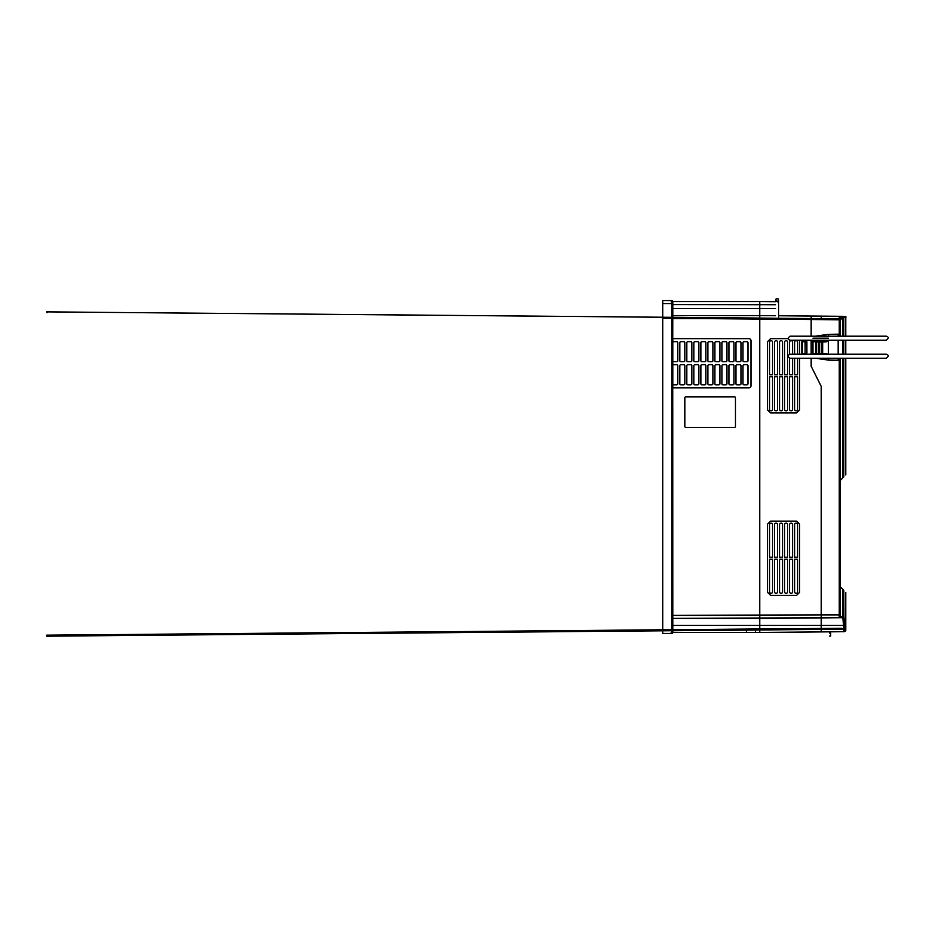 <?xml version="1.0" encoding="UTF-8"?>
<svg xmlns="http://www.w3.org/2000/svg" width="935" height="935" viewBox="0 0 935 935"><rect width="100%" height="100%" fill="white"/><g stroke="black" fill="none" stroke-linecap="round" stroke-linejoin="round"><path stroke-width="1.4" d="M794.61 524.652A1.508 1.508 0 0 1 796.117 523.156A1.508 1.508 0 0 1 797.625 524.652A1.508 1.508 0 0 0 796.117 523.156A1.508 1.508 0 0 0 794.61 524.652L794.61 557.237L794.61 524.652A1.508 1.508 0 0 1 796.117 523.156A1.508 1.508 0 0 1 797.625 524.652L797.625 557.237L794.61 557.237L794.61 524.652A1.508 1.508 0 0 1 796.117 523.156A1.508 1.508 0 0 0 794.61 524.652A1.508 1.508 0 0 1 796.117 523.156A1.508 1.508 0 0 1 797.625 524.652A1.508 1.508 0 0 0 796.117 523.156A1.508 1.508 0 0 0 794.61 524.652A1.508 1.508 0 0 1 796.117 523.156A1.508 1.508 0 0 1 797.625 524.652L797.625 557.237L794.61 557.237L797.625 557.237M789.596 524.652A1.508 1.508 0 0 1 791.103 523.156A1.508 1.508 0 0 0 789.596 524.652L789.596 557.237L789.596 524.652A1.508 1.508 0 0 1 791.103 523.156A1.508 1.508 0 0 1 792.611 524.652A1.508 1.508 0 0 0 791.103 523.156A1.508 1.508 0 0 1 792.611 524.652A1.508 1.508 0 0 0 791.103 523.156A1.508 1.508 0 0 0 789.596 524.652A1.508 1.508 0 0 1 791.103 523.156A1.508 1.508 0 0 1 792.611 524.652A1.508 1.508 0 0 0 791.103 523.156A1.508 1.508 0 0 0 789.596 524.652A1.508 1.508 0 0 1 791.103 523.156A1.508 1.508 0 0 1 792.611 524.652L792.611 557.237L789.596 557.237L789.596 524.652A1.508 1.508 0 0 1 791.103 523.156A1.508 1.508 0 0 1 792.611 524.652L792.611 557.237L789.596 557.237L792.611 557.237M772.555 591.832A1.508 1.508 0 0 1 771.048 593.339A1.508 1.508 0 0 1 769.552 591.832A1.508 1.508 0 0 0 771.048 593.339A1.508 1.508 0 0 0 772.555 591.832A1.508 1.508 0 0 1 771.048 593.339A1.508 1.508 0 0 1 769.552 591.832L769.552 559.247L772.555 559.247L769.552 559.247L769.552 591.832A1.508 1.508 0 0 0 771.048 593.339A1.508 1.508 0 0 1 769.552 591.832A1.508 1.508 0 0 0 771.048 593.339A1.508 1.508 0 0 0 772.555 591.832A1.508 1.508 0 0 1 771.048 593.339A1.508 1.508 0 0 0 772.555 591.832L772.555 559.247L772.555 591.832A1.508 1.508 0 0 1 771.048 593.339A1.508 1.508 0 0 1 769.552 591.832A1.508 1.508 0 0 0 771.048 593.339A1.508 1.508 0 0 0 772.555 591.832L772.555 559.247L769.552 559.247M777.569 591.832A1.508 1.508 0 0 1 776.062 593.339A1.508 1.508 0 0 1 774.554 591.832A1.508 1.508 0 0 0 776.062 593.339A1.508 1.508 0 0 0 777.569 591.832A1.508 1.508 0 0 1 776.062 593.339A1.508 1.508 0 0 1 774.554 591.832L774.554 559.247L777.569 559.247L774.554 559.247L774.554 591.832A1.508 1.508 0 0 0 776.062 593.339A1.508 1.508 0 0 1 774.554 591.832A1.508 1.508 0 0 0 776.062 593.339A1.508 1.508 0 0 0 777.569 591.832A1.508 1.508 0 0 1 776.062 593.339A1.508 1.508 0 0 0 777.569 591.832L777.569 559.247L777.569 591.832A1.508 1.508 0 0 1 776.062 593.339A1.508 1.508 0 0 1 774.554 591.832A1.508 1.508 0 0 0 776.062 593.339A1.508 1.508 0 0 0 777.569 591.832L777.569 559.247L774.554 559.247M801.879 353.757L801.879 341.731L806.391 341.228L806.893 353.757L802.382 353.757L802.382 341.731L805.093 341.731L805.093 353.757L802.382 353.757L802.382 341.731L805.093 341.731L805.093 353.757L806.636 353.757L806.893 341.731L806.893 353.757L806.636 341.731L805.093 341.731L806.893 341.731L806.391 341.228L801.879 341.731L801.879 353.757M775.559 315.738L759.769 315.598L775.559 315.738L759.769 315.598L759.769 318.613L811.159 319.057L811.159 316.053L811.159 336.191L811.159 319.057L759.769 318.613L759.769 615.405L821.187 614.868L821.187 386.319L811.159 366.263L811.159 358.245L811.159 366.263L811.159 358.245L811.159 366.263L821.187 386.319L821.187 631.908L759.769 632.446L759.769 625.422L821.187 625.422L821.187 628.904L759.769 629.442L759.769 625.422L821.187 625.422L821.187 631.908L759.769 632.446L759.769 629.442L821.187 628.904L821.187 631.908L832.22 631.815L806.145 632.048M811.159 354.236L811.159 340.2L811.159 354.236M799.624 524.149L799.624 592.334L796.62 595.338L770.545 595.338L767.542 592.334L767.542 524.149L770.545 521.146L796.62 521.146L799.624 524.149L799.624 592.334L796.62 595.338L770.545 595.338L767.542 592.334L767.542 524.149L770.545 521.146L796.62 521.146L799.624 524.149M799.624 341.684L799.624 354.236L799.624 341.684M799.624 358.245L799.624 409.857L796.62 412.861L770.545 412.861L767.542 409.857L767.542 341.684L770.545 338.669L788.1 338.669L770.545 338.669L767.542 341.684L767.542 409.857L770.545 412.861L796.62 412.861L799.624 409.857L799.624 358.245M671.423 301.935L672.791 301.374A0.806 0.806 0 0 0 671.996 300.567L662.763 300.567L662.763 630.435L672.791 630.435L672.732 615.394L821.187 614.868L821.187 386.319L811.159 366.263L821.187 386.319L821.187 617.871L759.769 618.409L759.769 625.422L759.769 618.409L821.187 617.871L821.187 625.422L844.667 625.422L843.908 616.679A1.005 0.993 89.5 0 1 842.926 617.684L842.762 589.331L843.767 590.324C846.467 593.024 846.467 593.024 843.767 590.324L843.908 616.679A1.005 0.993 89.5 0 1 842.926 617.684L821.187 617.871L821.187 625.422L843.674 625.422L842.926 617.684L821.187 617.871L821.187 628.904L843.674 628.904L843.802 631.709L821.187 631.908L843.802 631.709A1.005 1.005 -90.5 0 0 844.796 630.716L844.667 628.904L843.674 628.904L843.674 625.422L844.667 625.422L844.667 628.904L843.674 628.904L842.926 617.684L672.791 618.397L672.791 616.703L672.791 632.633L672.791 630.435L671.996 630.435L671.996 300.567A0.806 0.806 0 0 1 672.791 301.374L672.791 317.304L672.791 315.609L759.769 315.609L759.769 318.613L759.769 304.576L775.559 304.705L672.791 304.576L759.769 304.576L759.769 301.561L775.559 301.701L759.769 301.561L759.769 618.409L672.791 618.397L672.791 622.909M764.035 632.411L767.238 632.387M790.098 315.866L811.159 316.053L790.098 315.866M840.226 335.186A1.005 1.005 180 0 1 839.279 336.191A1.005 1.005 180 0 0 840.226 335.186L840.226 317.292L842.762 317.327L842.774 316.322L839.233 316.299L842.774 316.322L843.767 317.327L842.762 317.327L842.774 316.322L843.767 317.327L842.762 317.327L842.762 336.191L842.762 317.327L840.226 317.292A1.005 1.005 0 0 0 839.233 316.299L839.233 319.139L840.226 319.139L840.226 334.181L839.233 334.181L839.233 319.139L840.226 319.139L840.226 335.186L840.226 334.181L839.233 334.181L839.233 336.191L839.233 334.181L828.562 334.309L815.472 336.191L828.562 334.309L828.644 336.249L828.562 334.309L838.192 334.181L838.181 336.191L838.192 334.181L839.233 334.181L839.233 319.139L821.187 319.139L821.187 316.135L778.574 315.761L778.574 308.597M777.078 301.713A1.508 1.508 0 0 1 778.574 303.22A1.508 1.508 0 0 0 777.078 301.713M775.559 308.597L672.791 308.597L775.559 308.597M775.559 300.591L775.559 299.925C776.681 298.125 777.686 298.125 778.574 299.925C777.698 301.806 776.693 301.806 775.559 299.936L775.559 300.591M775.559 301.701L759.769 301.561L775.559 301.701M784.582 557.237L784.582 524.652A1.508 1.508 0 0 1 786.09 523.156A1.508 1.508 0 0 1 787.597 524.652L787.597 557.237L784.582 557.237L787.597 557.237L784.582 557.237L784.582 524.652L784.582 557.237M779.568 557.237L779.568 524.652A1.508 1.508 0 0 1 781.076 523.156A1.508 1.508 0 0 1 782.583 524.652L782.583 557.237L779.568 557.237L782.583 557.237L779.568 557.237L779.568 524.652L779.568 557.237M774.554 557.237L774.554 524.652A1.508 1.508 0 0 1 776.062 523.156A1.508 1.508 0 0 1 777.569 524.652L777.569 557.237L774.554 557.237L777.569 557.237L774.554 557.237L774.554 524.652L774.554 557.237M769.552 557.237L769.552 524.652A1.508 1.508 0 0 1 771.048 523.156A1.508 1.508 0 0 1 772.555 524.652L772.555 557.237L769.552 557.237L772.555 557.237L769.552 557.237L769.552 524.652L769.552 557.237M794.61 559.247L797.625 559.247L797.625 591.832A1.508 1.508 0 0 1 796.117 593.339A1.508 1.508 0 0 1 794.61 591.832L794.61 559.247L797.625 559.247L794.61 559.247L794.61 591.832A1.508 1.508 0 0 0 796.117 593.339A1.508 1.508 0 0 1 794.61 591.832A1.508 1.508 0 0 0 796.117 593.339A1.508 1.508 0 0 0 797.625 591.832L797.625 559.247L797.625 591.832A1.508 1.508 0 0 1 796.117 593.339A1.508 1.508 0 0 0 797.625 591.832M789.596 559.247L792.611 559.247L792.611 591.832A1.508 1.508 0 0 1 791.103 593.339A1.508 1.508 0 0 1 789.596 591.832L789.596 559.247L792.611 559.247L789.596 559.247L789.596 591.832A1.508 1.508 0 0 0 791.103 593.339A1.508 1.508 0 0 1 789.596 591.832A1.508 1.508 0 0 0 791.103 593.339A1.508 1.508 0 0 0 792.611 591.832L792.611 559.247L792.611 591.832A1.508 1.508 0 0 1 791.103 593.339A1.508 1.508 0 0 0 792.611 591.832M784.582 559.247L787.597 559.247L787.597 591.832A1.508 1.508 0 0 1 786.09 593.339A1.508 1.508 0 0 1 784.582 591.832L784.582 559.247L787.597 559.247L784.582 559.247L784.582 591.832A1.508 1.508 0 0 0 786.09 593.339A1.508 1.508 0 0 1 784.582 591.832A1.508 1.508 0 0 0 786.09 593.339A1.508 1.508 0 0 0 787.597 591.832L787.597 559.247L787.597 591.832A1.508 1.508 0 0 1 786.09 593.339A1.508 1.508 0 0 0 787.597 591.832M779.568 559.247L782.583 559.247L782.583 591.832A1.508 1.508 0 0 1 781.076 593.339A1.508 1.508 0 0 1 779.568 591.832L779.568 559.247L782.583 559.247L779.568 559.247L779.568 591.832A1.508 1.508 0 0 0 781.076 593.339A1.508 1.508 0 0 1 779.568 591.832A1.508 1.508 0 0 0 781.076 593.339A1.508 1.508 0 0 0 782.583 591.832L782.583 559.247L782.583 591.832A1.508 1.508 0 0 1 781.076 593.339A1.508 1.508 0 0 0 782.583 591.832M784.582 524.652A1.508 1.508 0 0 1 786.09 523.156A1.508 1.508 0 0 1 787.597 524.652A1.508 1.508 0 0 0 786.09 523.156A1.508 1.508 0 0 0 784.582 524.652A1.508 1.508 0 0 1 786.09 523.156A1.508 1.508 0 0 1 787.597 524.652L787.597 557.237M779.568 524.652A1.508 1.508 0 0 1 781.076 523.156A1.508 1.508 0 0 1 782.583 524.652A1.508 1.508 0 0 0 781.076 523.156A1.508 1.508 0 0 0 779.568 524.652A1.508 1.508 0 0 1 781.076 523.156A1.508 1.508 0 0 1 782.583 524.652L782.583 557.237M774.554 524.652A1.508 1.508 0 0 1 776.062 523.156A1.508 1.508 0 0 1 777.569 524.652A1.508 1.508 0 0 0 776.062 523.156A1.508 1.508 0 0 0 774.554 524.652A1.508 1.508 0 0 1 776.062 523.156A1.508 1.508 0 0 1 777.569 524.652L777.569 557.237M769.552 524.652A1.508 1.508 0 0 1 771.048 523.156A1.508 1.508 0 0 1 772.555 524.652A1.508 1.508 0 0 0 771.048 523.156A1.508 1.508 0 0 0 769.552 524.652A1.508 1.508 0 0 1 771.048 523.156A1.508 1.508 0 0 1 772.555 524.652L772.555 557.237M672.791 305.78L672.732 338.669L748.993 338.669A2.01 2.01 0 0 1 751.004 340.679L751.004 385.793A2.01 2.01 0 0 1 748.993 387.803L672.732 387.803L672.791 616.703L672.732 615.394L759.769 615.394L759.769 618.409L672.791 618.397M804.135 629.056L806.145 629.033L804.135 629.056M797.625 524.652A1.508 1.508 0 0 0 796.117 523.156A1.508 1.508 0 0 1 797.625 524.652M797.625 374.76L797.625 358.245L797.625 374.76L794.61 374.76L794.61 358.245L794.61 374.76L797.625 374.76L794.61 374.76L794.61 358.245M794.61 354.236L794.61 342.175A1.508 1.508 0 0 1 796.117 340.679A1.508 1.508 0 0 1 797.625 342.175L797.625 354.236L797.625 342.175A1.508 1.508 0 0 0 796.117 340.679A1.508 1.508 0 0 1 797.625 342.175A1.508 1.508 0 0 0 796.117 340.679A1.508 1.508 0 0 0 794.61 342.175L794.61 354.236L794.61 342.175A1.508 1.508 0 0 1 796.117 340.679A1.508 1.508 0 0 0 794.61 342.175M792.611 374.76L792.611 358.245L792.611 374.76L789.596 374.76L789.596 358.199L789.596 374.76L792.611 374.76L789.596 374.76L789.596 358.199M789.596 354.283L789.596 342.175A1.508 1.508 0 0 1 791.103 340.679A1.508 1.508 0 0 1 792.611 342.175L792.611 354.236L792.611 342.175A1.508 1.508 0 0 0 791.103 340.679A1.508 1.508 0 0 1 792.611 342.175A1.508 1.508 0 0 0 791.103 340.679A1.508 1.508 0 0 0 789.596 342.175L789.596 354.283L789.596 342.175A1.508 1.508 0 0 1 791.103 340.679A1.508 1.508 0 0 0 789.596 342.175M784.582 374.76L784.582 342.175A1.508 1.508 0 0 1 786.09 340.679A1.508 1.508 0 0 1 787.597 342.175L787.597 374.76L784.582 374.76L787.597 374.76L784.582 374.76L784.582 342.175L784.582 374.76M779.568 342.175L779.568 374.76L779.568 342.175A1.508 1.508 0 0 1 781.076 340.679A1.508 1.508 0 0 0 779.568 342.175A1.508 1.508 0 0 1 781.076 340.679A1.508 1.508 0 0 1 782.583 342.175L782.583 374.76L779.568 374.76L779.568 342.175A1.508 1.508 0 0 1 781.076 340.679A1.508 1.508 0 0 1 782.583 342.175A1.508 1.508 0 0 0 781.076 340.679A1.508 1.508 0 0 1 782.583 342.175L782.583 374.76L779.568 374.76L782.583 374.76M774.554 342.175L774.554 374.76L774.554 342.175A1.508 1.508 0 0 1 776.062 340.679A1.508 1.508 0 0 0 774.554 342.175A1.508 1.508 0 0 1 776.062 340.679A1.508 1.508 0 0 1 777.569 342.175L777.569 374.76L774.554 374.76L774.554 342.175A1.508 1.508 0 0 1 776.062 340.679A1.508 1.508 0 0 1 777.569 342.175A1.508 1.508 0 0 0 776.062 340.679A1.508 1.508 0 0 1 777.569 342.175L777.569 374.76L774.554 374.76L777.569 374.76M769.552 342.175L769.552 374.76L769.552 342.175A1.508 1.508 0 0 1 771.048 340.679A1.508 1.508 0 0 0 769.552 342.175A1.508 1.508 0 0 1 771.048 340.679A1.508 1.508 0 0 1 772.555 342.175L772.555 374.76L769.552 374.76L769.552 342.175A1.508 1.508 0 0 1 771.048 340.679A1.508 1.508 0 0 1 772.555 342.175A1.508 1.508 0 0 0 771.048 340.679A1.508 1.508 0 0 1 772.555 342.175L772.555 374.76L769.552 374.76L772.555 374.76M769.552 376.77L772.555 376.77L772.555 409.355A1.508 1.508 0 0 1 771.048 410.862A1.508 1.508 0 0 1 769.552 409.355L769.552 376.77L772.555 376.77L769.552 376.77L769.552 409.355A1.508 1.508 0 0 0 771.048 410.862A1.508 1.508 0 0 1 769.552 409.355A1.508 1.508 0 0 0 771.048 410.862A1.508 1.508 0 0 0 772.555 409.355L772.555 376.77L772.555 409.355A1.508 1.508 0 0 1 771.048 410.862A1.508 1.508 0 0 0 772.555 409.355M774.554 376.77L777.569 376.77L777.569 409.355A1.508 1.508 0 0 1 776.062 410.862A1.508 1.508 0 0 1 774.554 409.355L774.554 376.77L777.569 376.77L774.554 376.77L774.554 409.355A1.508 1.508 0 0 0 776.062 410.862A1.508 1.508 0 0 1 774.554 409.355A1.508 1.508 0 0 0 776.062 410.862A1.508 1.508 0 0 0 777.569 409.355L777.569 376.77L777.569 409.355A1.508 1.508 0 0 1 776.062 410.862A1.508 1.508 0 0 0 777.569 409.355M779.568 376.77L782.583 376.77L782.583 409.355A1.508 1.508 0 0 1 781.076 410.862A1.508 1.508 0 0 1 779.568 409.355L779.568 376.77L782.583 376.77L779.568 376.77L779.568 409.355A1.508 1.508 0 0 0 781.076 410.862A1.508 1.508 0 0 1 779.568 409.355A1.508 1.508 0 0 0 781.076 410.862A1.508 1.508 0 0 0 782.583 409.355L782.583 376.77L782.583 409.355A1.508 1.508 0 0 1 781.076 410.862A1.508 1.508 0 0 0 782.583 409.355M784.582 376.77L787.597 376.77L787.597 409.355A1.508 1.508 0 0 1 786.09 410.862A1.508 1.508 0 0 1 784.582 409.355L784.582 376.77L787.597 376.77L784.582 376.77L784.582 409.355A1.508 1.508 0 0 0 786.09 410.862A1.508 1.508 0 0 1 784.582 409.355A1.508 1.508 0 0 0 786.09 410.862A1.508 1.508 0 0 0 787.597 409.355L787.597 376.77L787.597 409.355A1.508 1.508 0 0 1 786.09 410.862A1.508 1.508 0 0 0 787.597 409.355M789.596 376.77L792.611 376.77L792.611 409.355A1.508 1.508 0 0 1 791.103 410.862A1.508 1.508 0 0 1 789.596 409.355L789.596 376.77L792.611 376.77L789.596 376.77L789.596 409.355A1.508 1.508 0 0 0 791.103 410.862A1.508 1.508 0 0 1 789.596 409.355A1.508 1.508 0 0 0 791.103 410.862A1.508 1.508 0 0 0 792.611 409.355L792.611 376.77L792.611 409.355A1.508 1.508 0 0 1 791.103 410.862A1.508 1.508 0 0 0 792.611 409.355M794.61 376.77L797.625 376.77L797.625 409.355A1.508 1.508 0 0 1 796.117 410.862A1.508 1.508 0 0 1 794.61 409.355L794.61 376.77L797.625 376.77L794.61 376.77L794.61 409.355A1.508 1.508 0 0 0 796.117 410.862A1.508 1.508 0 0 1 794.61 409.355A1.508 1.508 0 0 0 796.117 410.862A1.508 1.508 0 0 0 797.625 409.355L797.625 376.77L797.625 409.355A1.508 1.508 0 0 1 796.117 410.862A1.508 1.508 0 0 0 797.625 409.355M784.582 342.175A1.508 1.508 0 0 1 786.09 340.679A1.508 1.508 0 0 1 787.597 342.175A1.508 1.508 0 0 0 786.09 340.679A1.508 1.508 0 0 0 784.582 342.175A1.508 1.508 0 0 1 786.09 340.679A1.508 1.508 0 0 1 787.597 342.175L787.597 374.76M759.769 632.434L672.791 632.434L759.769 632.434M672.791 342.677L672.791 360.723A1.005 1.005 0 0 0 673.796 361.728A1.005 1.005 0 0 1 672.791 360.723L672.791 383.794A1.005 1.005 0 0 0 673.796 384.788A1.005 1.005 0 0 1 672.791 383.794L672.791 387.803L672.791 383.794A1.005 1.005 0 0 0 673.796 384.788A1.005 1.005 0 0 1 672.791 383.794A1.005 1.005 0 0 0 673.796 384.788L676.8 384.788A1.005 1.005 0 0 0 677.805 383.794A1.005 1.005 0 0 1 676.8 384.788L673.796 384.788A1.005 1.005 0 0 1 672.791 383.794L672.791 365.737A1.005 1.005 0 0 1 673.796 364.743L676.8 364.743A1.005 1.005 0 0 1 677.805 365.737A1.005 1.005 0 0 0 676.8 364.743A1.005 1.005 0 0 1 677.805 365.737L677.805 383.794A1.005 1.005 0 0 1 676.8 384.788A1.005 1.005 0 0 0 677.805 383.794A1.005 1.005 0 0 1 676.8 384.788A1.005 1.005 0 0 0 677.805 383.794A1.005 1.005 0 0 1 676.8 384.788A1.005 1.005 0 0 0 677.805 383.794L677.805 365.737A1.005 1.005 0 0 0 676.8 364.743A1.005 1.005 0 0 1 677.805 365.737A1.005 1.005 0 0 0 676.8 364.743A1.005 1.005 0 0 1 677.805 365.737A1.005 1.005 0 0 0 676.8 364.743L673.796 364.743A1.005 1.005 0 0 0 672.791 365.737A1.005 1.005 0 0 1 673.796 364.743A1.005 1.005 0 0 0 672.791 365.737L672.791 360.723A1.005 1.005 0 0 0 673.796 361.728A1.005 1.005 0 0 1 672.791 360.723A1.005 1.005 0 0 0 673.796 361.728L676.8 361.728A1.005 1.005 0 0 0 677.805 360.723A1.005 1.005 0 0 1 676.8 361.728L673.796 361.728A1.005 1.005 0 0 1 672.791 360.723L672.791 342.677A1.005 1.005 0 0 1 673.796 341.684L676.8 341.684A1.005 1.005 0 0 1 677.805 342.677A1.005 1.005 0 0 0 676.8 341.684A1.005 1.005 0 0 1 677.805 342.677L677.805 360.723A1.005 1.005 0 0 1 676.8 361.728A1.005 1.005 0 0 0 677.805 360.723A1.005 1.005 0 0 1 676.8 361.728A1.005 1.005 0 0 0 677.805 360.723A1.005 1.005 0 0 1 676.8 361.728A1.005 1.005 0 0 0 677.805 360.723L677.805 342.677A1.005 1.005 0 0 0 676.8 341.684A1.005 1.005 0 0 1 677.805 342.677A1.005 1.005 0 0 0 676.8 341.684A1.005 1.005 0 0 1 677.805 342.677A1.005 1.005 0 0 0 676.8 341.684L673.796 341.684A1.005 1.005 0 0 0 672.791 342.677A1.005 1.005 0 0 1 673.796 341.684A1.005 1.005 0 0 0 672.791 342.677L672.791 338.669L672.791 342.677M672.791 626.427C672.791 621.915 672.791 621.915 672.791 626.427M672.791 307.592C672.791 312.103 672.791 312.103 672.791 307.592M684.829 342.677A1.005 1.005 0 0 0 683.824 341.684A1.005 1.005 0 0 1 684.829 342.677L684.829 360.723A1.005 1.005 0 0 1 683.824 361.728A1.005 1.005 0 0 0 684.829 360.723A1.005 1.005 0 0 1 683.824 361.728L680.82 361.728A1.005 1.005 0 0 1 679.815 360.723A1.005 1.005 0 0 0 680.82 361.728A1.005 1.005 0 0 1 679.815 360.723L679.815 342.677A1.005 1.005 0 0 1 680.82 341.684A1.005 1.005 0 0 0 679.815 342.677A1.005 1.005 0 0 1 680.82 341.684L683.824 341.684A1.005 1.005 0 0 1 684.829 342.677L684.829 360.723A1.005 1.005 0 0 1 683.824 361.728L680.82 361.728A1.005 1.005 0 0 1 679.815 360.723L679.815 342.677A1.005 1.005 0 0 1 680.82 341.684L683.824 341.684A1.005 1.005 0 0 1 684.829 342.677A1.005 1.005 0 0 0 683.824 341.684A1.005 1.005 0 0 1 684.829 342.677A1.005 1.005 0 0 0 683.824 341.684A1.005 1.005 0 0 1 684.829 342.677M684.829 365.737A1.005 1.005 0 0 0 683.824 364.743A1.005 1.005 0 0 1 684.829 365.737L684.829 383.794A1.005 1.005 0 0 1 683.824 384.788A1.005 1.005 0 0 0 684.829 383.794A1.005 1.005 0 0 1 683.824 384.788L680.82 384.788A1.005 1.005 0 0 1 679.815 383.794A1.005 1.005 0 0 0 680.82 384.788A1.005 1.005 0 0 1 679.815 383.794L679.815 365.737A1.005 1.005 0 0 1 680.82 364.743A1.005 1.005 0 0 0 679.815 365.737A1.005 1.005 0 0 1 680.82 364.743L683.824 364.743A1.005 1.005 0 0 1 684.829 365.737L684.829 383.794A1.005 1.005 0 0 1 683.824 384.788L680.82 384.788A1.005 1.005 0 0 1 679.815 383.794L679.815 365.737A1.005 1.005 0 0 1 680.82 364.743L683.824 364.743A1.005 1.005 0 0 1 684.829 365.737A1.005 1.005 0 0 0 683.824 364.743A1.005 1.005 0 0 1 684.829 365.737A1.005 1.005 0 0 0 683.824 364.743A1.005 1.005 0 0 1 684.829 365.737M691.842 342.677A1.005 1.005 0 0 0 690.836 341.684A1.005 1.005 0 0 1 691.842 342.677L691.842 360.723A1.005 1.005 0 0 1 690.836 361.728A1.005 1.005 0 0 0 691.842 360.723A1.005 1.005 0 0 1 690.836 361.728L687.833 361.728A1.005 1.005 0 0 1 686.828 360.723A1.005 1.005 0 0 0 687.833 361.728A1.005 1.005 0 0 1 686.828 360.723L686.828 342.677A1.005 1.005 0 0 1 687.833 341.684A1.005 1.005 0 0 0 686.828 342.677A1.005 1.005 0 0 1 687.833 341.684L690.836 341.684A1.005 1.005 0 0 1 691.842 342.677L691.842 360.723A1.005 1.005 0 0 1 690.836 361.728L687.833 361.728A1.005 1.005 0 0 1 686.828 360.723L686.828 342.677A1.005 1.005 0 0 1 687.833 341.684L690.836 341.684A1.005 1.005 0 0 1 691.842 342.677A1.005 1.005 0 0 0 690.836 341.684A1.005 1.005 0 0 1 691.842 342.677A1.005 1.005 0 0 0 690.836 341.684A1.005 1.005 0 0 1 691.842 342.677M691.842 365.737A1.005 1.005 0 0 0 690.836 364.743A1.005 1.005 0 0 1 691.842 365.737L691.842 383.794A1.005 1.005 0 0 1 690.836 384.788A1.005 1.005 0 0 0 691.842 383.794A1.005 1.005 0 0 1 690.836 384.788L687.833 384.788A1.005 1.005 0 0 1 686.828 383.794A1.005 1.005 0 0 0 687.833 384.788A1.005 1.005 0 0 1 686.828 383.794L686.828 365.737A1.005 1.005 0 0 1 687.833 364.743A1.005 1.005 0 0 0 686.828 365.737A1.005 1.005 0 0 1 687.833 364.743L690.836 364.743A1.005 1.005 0 0 1 691.842 365.737L691.842 383.794A1.005 1.005 0 0 1 690.836 384.788L687.833 384.788A1.005 1.005 0 0 1 686.828 383.794L686.828 365.737A1.005 1.005 0 0 1 687.833 364.743L690.836 364.743A1.005 1.005 0 0 1 691.842 365.737A1.005 1.005 0 0 0 690.836 364.743A1.005 1.005 0 0 1 691.842 365.737A1.005 1.005 0 0 0 690.836 364.743A1.005 1.005 0 0 1 691.842 365.737M698.866 342.677A1.005 1.005 0 0 0 697.861 341.684A1.005 1.005 0 0 1 698.866 342.677L698.866 360.723A1.005 1.005 0 0 1 697.861 361.728A1.005 1.005 0 0 0 698.866 360.723A1.005 1.005 0 0 1 697.861 361.728L694.857 361.728A1.005 1.005 0 0 1 693.852 360.723A1.005 1.005 0 0 0 694.857 361.728A1.005 1.005 0 0 1 693.852 360.723L693.852 342.677A1.005 1.005 0 0 1 694.857 341.684A1.005 1.005 0 0 0 693.852 342.677A1.005 1.005 0 0 1 694.857 341.684L697.861 341.684A1.005 1.005 0 0 1 698.866 342.677L698.866 360.723A1.005 1.005 0 0 1 697.861 361.728L694.857 361.728A1.005 1.005 0 0 1 693.852 360.723L693.852 342.677A1.005 1.005 0 0 1 694.857 341.684L697.861 341.684A1.005 1.005 0 0 1 698.866 342.677A1.005 1.005 0 0 0 697.861 341.684A1.005 1.005 0 0 1 698.866 342.677A1.005 1.005 0 0 0 697.861 341.684A1.005 1.005 0 0 1 698.866 342.677M698.866 365.737A1.005 1.005 0 0 0 697.861 364.743A1.005 1.005 0 0 1 698.866 365.737L698.866 383.794A1.005 1.005 0 0 1 697.861 384.788A1.005 1.005 0 0 0 698.866 383.794A1.005 1.005 0 0 1 697.861 384.788L694.857 384.788A1.005 1.005 0 0 1 693.852 383.794A1.005 1.005 0 0 0 694.857 384.788A1.005 1.005 0 0 1 693.852 383.794L693.852 365.737A1.005 1.005 0 0 1 694.857 364.743A1.005 1.005 0 0 0 693.852 365.737A1.005 1.005 0 0 1 694.857 364.743L697.861 364.743A1.005 1.005 0 0 1 698.866 365.737L698.866 383.794A1.005 1.005 0 0 1 697.861 384.788L694.857 384.788A1.005 1.005 0 0 1 693.852 383.794L693.852 365.737A1.005 1.005 0 0 1 694.857 364.743L697.861 364.743A1.005 1.005 0 0 1 698.866 365.737A1.005 1.005 0 0 0 697.861 364.743A1.005 1.005 0 0 1 698.866 365.737A1.005 1.005 0 0 0 697.861 364.743A1.005 1.005 0 0 1 698.866 365.737M705.878 342.677A1.005 1.005 0 0 0 704.873 341.684A1.005 1.005 0 0 1 705.878 342.677L705.878 360.723A1.005 1.005 0 0 1 704.873 361.728A1.005 1.005 0 0 0 705.878 360.723A1.005 1.005 0 0 1 704.873 361.728L701.869 361.728A1.005 1.005 0 0 1 700.864 360.723A1.005 1.005 0 0 0 701.869 361.728A1.005 1.005 0 0 1 700.864 360.723L700.864 342.677A1.005 1.005 0 0 1 701.869 341.684A1.005 1.005 0 0 0 700.864 342.677A1.005 1.005 0 0 1 701.869 341.684L704.873 341.684A1.005 1.005 0 0 1 705.878 342.677L705.878 360.723A1.005 1.005 0 0 1 704.873 361.728L701.869 361.728A1.005 1.005 0 0 1 700.864 360.723L700.864 342.677A1.005 1.005 0 0 1 701.869 341.684L704.873 341.684A1.005 1.005 0 0 1 705.878 342.677A1.005 1.005 0 0 0 704.873 341.684A1.005 1.005 0 0 1 705.878 342.677A1.005 1.005 0 0 0 704.873 341.684A1.005 1.005 0 0 1 705.878 342.677M705.878 365.737A1.005 1.005 0 0 0 704.873 364.743A1.005 1.005 0 0 1 705.878 365.737L705.878 383.794A1.005 1.005 0 0 1 704.873 384.788A1.005 1.005 0 0 0 705.878 383.794A1.005 1.005 0 0 1 704.873 384.788L701.869 384.788A1.005 1.005 0 0 1 700.864 383.794A1.005 1.005 0 0 0 701.869 384.788A1.005 1.005 0 0 1 700.864 383.794L700.864 365.737A1.005 1.005 0 0 1 701.869 364.743A1.005 1.005 0 0 0 700.864 365.737A1.005 1.005 0 0 1 701.869 364.743L704.873 364.743A1.005 1.005 0 0 1 705.878 365.737L705.878 383.794A1.005 1.005 0 0 1 704.873 384.788L701.869 384.788A1.005 1.005 0 0 1 700.864 383.794L700.864 365.737A1.005 1.005 0 0 1 701.869 364.743L704.873 364.743A1.005 1.005 0 0 1 705.878 365.737A1.005 1.005 0 0 0 704.873 364.743A1.005 1.005 0 0 1 705.878 365.737A1.005 1.005 0 0 0 704.873 364.743A1.005 1.005 0 0 1 705.878 365.737M712.902 342.677A1.005 1.005 0 0 0 711.897 341.684A1.005 1.005 0 0 1 712.902 342.677L712.902 360.723A1.005 1.005 0 0 1 711.897 361.728A1.005 1.005 0 0 0 712.902 360.723A1.005 1.005 0 0 1 711.897 361.728L708.894 361.728A1.005 1.005 0 0 1 707.888 360.723A1.005 1.005 0 0 0 708.894 361.728A1.005 1.005 0 0 1 707.888 360.723L707.888 342.677A1.005 1.005 0 0 1 708.894 341.684A1.005 1.005 0 0 0 707.888 342.677A1.005 1.005 0 0 1 708.894 341.684L711.897 341.684A1.005 1.005 0 0 1 712.902 342.677L712.902 360.723A1.005 1.005 0 0 1 711.897 361.728L708.894 361.728A1.005 1.005 0 0 1 707.888 360.723L707.888 342.677A1.005 1.005 0 0 1 708.894 341.684L711.897 341.684A1.005 1.005 0 0 1 712.902 342.677A1.005 1.005 0 0 0 711.897 341.684A1.005 1.005 0 0 1 712.902 342.677A1.005 1.005 0 0 0 711.897 341.684A1.005 1.005 0 0 1 712.902 342.677M712.902 365.737A1.005 1.005 0 0 0 711.897 364.743A1.005 1.005 0 0 1 712.902 365.737L712.902 383.794A1.005 1.005 0 0 1 711.897 384.788A1.005 1.005 0 0 0 712.902 383.794A1.005 1.005 0 0 1 711.897 384.788L708.894 384.788A1.005 1.005 0 0 1 707.888 383.794A1.005 1.005 0 0 0 708.894 384.788A1.005 1.005 0 0 1 707.888 383.794L707.888 365.737A1.005 1.005 0 0 1 708.894 364.743A1.005 1.005 0 0 0 707.888 365.737A1.005 1.005 0 0 1 708.894 364.743L711.897 364.743A1.005 1.005 0 0 1 712.902 365.737L712.902 383.794A1.005 1.005 0 0 1 711.897 384.788L708.894 384.788A1.005 1.005 0 0 1 707.888 383.794L707.888 365.737A1.005 1.005 0 0 1 708.894 364.743L711.897 364.743A1.005 1.005 0 0 1 712.902 365.737A1.005 1.005 0 0 0 711.897 364.743A1.005 1.005 0 0 1 712.902 365.737A1.005 1.005 0 0 0 711.897 364.743A1.005 1.005 0 0 1 712.902 365.737M719.915 342.677A1.005 1.005 0 0 0 718.91 341.684A1.005 1.005 0 0 1 719.915 342.677L719.915 360.723A1.005 1.005 0 0 1 718.91 361.728A1.005 1.005 0 0 0 719.915 360.723A1.005 1.005 0 0 1 718.91 361.728L715.906 361.728A1.005 1.005 0 0 1 714.901 360.723A1.005 1.005 0 0 0 715.906 361.728A1.005 1.005 0 0 1 714.901 360.723L714.901 342.677A1.005 1.005 0 0 1 715.906 341.684A1.005 1.005 0 0 0 714.901 342.677A1.005 1.005 0 0 1 715.906 341.684L718.91 341.684A1.005 1.005 0 0 1 719.915 342.677L719.915 360.723A1.005 1.005 0 0 1 718.91 361.728L715.906 361.728A1.005 1.005 0 0 1 714.901 360.723L714.901 342.677A1.005 1.005 0 0 1 715.906 341.684L718.91 341.684A1.005 1.005 0 0 1 719.915 342.677A1.005 1.005 0 0 0 718.91 341.684A1.005 1.005 0 0 1 719.915 342.677A1.005 1.005 0 0 0 718.91 341.684A1.005 1.005 0 0 1 719.915 342.677M719.915 365.737A1.005 1.005 0 0 0 718.91 364.743A1.005 1.005 0 0 1 719.915 365.737L719.915 383.794A1.005 1.005 0 0 1 718.91 384.788A1.005 1.005 0 0 0 719.915 383.794A1.005 1.005 0 0 1 718.91 384.788L715.906 384.788A1.005 1.005 0 0 1 714.901 383.794A1.005 1.005 0 0 0 715.906 384.788A1.005 1.005 0 0 1 714.901 383.794L714.901 365.737A1.005 1.005 0 0 1 715.906 364.743A1.005 1.005 0 0 0 714.901 365.737A1.005 1.005 0 0 1 715.906 364.743L718.91 364.743A1.005 1.005 0 0 1 719.915 365.737L719.915 383.794A1.005 1.005 0 0 1 718.91 384.788L715.906 384.788A1.005 1.005 0 0 1 714.901 383.794L714.901 365.737A1.005 1.005 0 0 1 715.906 364.743L718.91 364.743A1.005 1.005 0 0 1 719.915 365.737A1.005 1.005 0 0 0 718.91 364.743A1.005 1.005 0 0 1 719.915 365.737A1.005 1.005 0 0 0 718.91 364.743A1.005 1.005 0 0 1 719.915 365.737M726.939 342.677A1.005 1.005 0 0 0 725.934 341.684A1.005 1.005 0 0 1 726.939 342.677L726.939 360.723A1.005 1.005 0 0 1 725.934 361.728A1.005 1.005 0 0 0 726.939 360.723A1.005 1.005 0 0 1 725.934 361.728L722.93 361.728A1.005 1.005 0 0 1 721.925 360.723A1.005 1.005 0 0 0 722.93 361.728A1.005 1.005 0 0 1 721.925 360.723L721.925 342.677A1.005 1.005 0 0 1 722.93 341.684A1.005 1.005 0 0 0 721.925 342.677A1.005 1.005 0 0 1 722.93 341.684L725.934 341.684A1.005 1.005 0 0 1 726.939 342.677L726.939 360.723A1.005 1.005 0 0 1 725.934 361.728L722.93 361.728A1.005 1.005 0 0 1 721.925 360.723L721.925 342.677A1.005 1.005 0 0 1 722.93 341.684L725.934 341.684A1.005 1.005 0 0 1 726.939 342.677A1.005 1.005 0 0 0 725.934 341.684A1.005 1.005 0 0 1 726.939 342.677A1.005 1.005 0 0 0 725.934 341.684A1.005 1.005 0 0 1 726.939 342.677M726.939 365.737A1.005 1.005 0 0 0 725.934 364.743A1.005 1.005 0 0 1 726.939 365.737L726.939 383.794A1.005 1.005 0 0 1 725.934 384.788A1.005 1.005 0 0 0 726.939 383.794A1.005 1.005 0 0 1 725.934 384.788L722.93 384.788A1.005 1.005 0 0 1 721.925 383.794A1.005 1.005 0 0 0 722.93 384.788A1.005 1.005 0 0 1 721.925 383.794L721.925 365.737A1.005 1.005 0 0 1 722.93 364.743A1.005 1.005 0 0 0 721.925 365.737A1.005 1.005 0 0 1 722.93 364.743L725.934 364.743A1.005 1.005 0 0 1 726.939 365.737L726.939 383.794A1.005 1.005 0 0 1 725.934 384.788L722.93 384.788A1.005 1.005 0 0 1 721.925 383.794L721.925 365.737A1.005 1.005 0 0 1 722.93 364.743L725.934 364.743A1.005 1.005 0 0 1 726.939 365.737A1.005 1.005 0 0 0 725.934 364.743A1.005 1.005 0 0 1 726.939 365.737A1.005 1.005 0 0 0 725.934 364.743A1.005 1.005 0 0 1 726.939 365.737M729.943 341.684A1.005 1.005 0 0 0 728.938 342.677A1.005 1.005 0 0 1 729.943 341.684L732.947 341.684A1.005 1.005 0 0 1 733.952 342.677A1.005 1.005 0 0 0 732.947 341.684A1.005 1.005 0 0 1 733.952 342.677L733.952 360.723A1.005 1.005 0 0 1 732.947 361.728A1.005 1.005 0 0 0 733.952 360.723A1.005 1.005 0 0 1 732.947 361.728L729.943 361.728A1.005 1.005 0 0 1 728.938 360.723A1.005 1.005 0 0 0 729.943 361.728A1.005 1.005 0 0 1 728.938 360.723L728.938 342.677A1.005 1.005 0 0 1 729.943 341.684L732.947 341.684A1.005 1.005 0 0 1 733.952 342.677L733.952 360.723A1.005 1.005 0 0 1 732.947 361.728L729.943 361.728A1.005 1.005 0 0 1 728.938 360.723L728.938 342.677A1.005 1.005 0 0 1 729.943 341.684A1.005 1.005 0 0 0 728.938 342.677A1.005 1.005 0 0 1 729.943 341.684A1.005 1.005 0 0 0 728.938 342.677A1.005 1.005 0 0 1 729.943 341.684M729.943 364.743A1.005 1.005 0 0 0 728.938 365.737A1.005 1.005 0 0 1 729.943 364.743L732.947 364.743A1.005 1.005 0 0 1 733.952 365.737A1.005 1.005 0 0 0 732.947 364.743A1.005 1.005 0 0 1 733.952 365.737L733.952 383.794A1.005 1.005 0 0 1 732.947 384.788A1.005 1.005 0 0 0 733.952 383.794A1.005 1.005 0 0 1 732.947 384.788L729.943 384.788A1.005 1.005 0 0 1 728.938 383.794A1.005 1.005 0 0 0 729.943 384.788A1.005 1.005 0 0 1 728.938 383.794L728.938 365.737A1.005 1.005 0 0 1 729.943 364.743L732.947 364.743A1.005 1.005 0 0 1 733.952 365.737L733.952 383.794A1.005 1.005 0 0 1 732.947 384.788L729.943 384.788A1.005 1.005 0 0 1 728.938 383.794L728.938 365.737A1.005 1.005 0 0 1 729.943 364.743A1.005 1.005 0 0 0 728.938 365.737A1.005 1.005 0 0 1 729.943 364.743A1.005 1.005 0 0 0 728.938 365.737A1.005 1.005 0 0 1 729.943 364.743M740.976 342.677A1.005 1.005 0 0 0 739.971 341.684A1.005 1.005 0 0 1 740.976 342.677L740.976 360.723A1.005 1.005 0 0 1 739.971 361.728A1.005 1.005 0 0 0 740.976 360.723A1.005 1.005 0 0 1 739.971 361.728L736.967 361.728A1.005 1.005 0 0 1 735.962 360.723A1.005 1.005 0 0 0 736.967 361.728A1.005 1.005 0 0 1 735.962 360.723L735.962 342.677A1.005 1.005 0 0 1 736.967 341.684A1.005 1.005 0 0 0 735.962 342.677A1.005 1.005 0 0 1 736.967 341.684L739.971 341.684A1.005 1.005 0 0 1 740.976 342.677L740.976 360.723A1.005 1.005 0 0 1 739.971 361.728L736.967 361.728A1.005 1.005 0 0 1 735.962 360.723L735.962 342.677A1.005 1.005 0 0 1 736.967 341.684L739.971 341.684A1.005 1.005 0 0 1 740.976 342.677A1.005 1.005 0 0 0 739.971 341.684A1.005 1.005 0 0 1 740.976 342.677A1.005 1.005 0 0 0 739.971 341.684A1.005 1.005 0 0 1 740.976 342.677M740.976 365.737A1.005 1.005 0 0 0 739.971 364.743A1.005 1.005 0 0 1 740.976 365.737L740.976 383.794A1.005 1.005 0 0 1 739.971 384.788A1.005 1.005 0 0 0 740.976 383.794A1.005 1.005 0 0 1 739.971 384.788L736.967 384.788A1.005 1.005 0 0 1 735.962 383.794A1.005 1.005 0 0 0 736.967 384.788A1.005 1.005 0 0 1 735.962 383.794L735.962 365.737A1.005 1.005 0 0 1 736.967 364.743A1.005 1.005 0 0 0 735.962 365.737A1.005 1.005 0 0 1 736.967 364.743L739.971 364.743A1.005 1.005 0 0 1 740.976 365.737L740.976 383.794A1.005 1.005 0 0 1 739.971 384.788L736.967 384.788A1.005 1.005 0 0 1 735.962 383.794L735.962 365.737A1.005 1.005 0 0 1 736.967 364.743L739.971 364.743A1.005 1.005 0 0 1 740.976 365.737A1.005 1.005 0 0 0 739.971 364.743A1.005 1.005 0 0 1 740.976 365.737A1.005 1.005 0 0 0 739.971 364.743A1.005 1.005 0 0 1 740.976 365.737M743.979 341.684A1.005 1.005 0 0 0 742.974 342.677A1.005 1.005 0 0 1 743.979 341.684L746.983 341.684A1.005 1.005 0 0 1 747.988 342.677A1.005 1.005 0 0 0 746.983 341.684A1.005 1.005 0 0 1 747.988 342.677L747.988 360.723A1.005 1.005 0 0 1 746.983 361.728A1.005 1.005 0 0 0 747.988 360.723A1.005 1.005 0 0 1 746.983 361.728L743.979 361.728A1.005 1.005 0 0 1 742.974 360.723A1.005 1.005 0 0 0 743.979 361.728A1.005 1.005 0 0 1 742.974 360.723L742.974 342.677A1.005 1.005 0 0 1 743.979 341.684L746.983 341.684A1.005 1.005 0 0 1 747.988 342.677L747.988 360.723A1.005 1.005 0 0 1 746.983 361.728L743.979 361.728A1.005 1.005 0 0 1 742.974 360.723L742.974 342.677A1.005 1.005 0 0 1 743.979 341.684A1.005 1.005 0 0 0 742.974 342.677A1.005 1.005 0 0 1 743.979 341.684A1.005 1.005 0 0 0 742.974 342.677A1.005 1.005 0 0 1 743.979 341.684M743.979 364.743A1.005 1.005 0 0 0 742.974 365.737A1.005 1.005 0 0 1 743.979 364.743L746.983 364.743A1.005 1.005 0 0 1 747.988 365.737A1.005 1.005 0 0 0 746.983 364.743A1.005 1.005 0 0 1 747.988 365.737L747.988 383.794A1.005 1.005 0 0 1 746.983 384.788A1.005 1.005 0 0 0 747.988 383.794A1.005 1.005 0 0 1 746.983 384.788L743.979 384.788A1.005 1.005 0 0 1 742.974 383.794A1.005 1.005 0 0 0 743.979 384.788A1.005 1.005 0 0 1 742.974 383.794L742.974 365.737A1.005 1.005 0 0 1 743.979 364.743L746.983 364.743A1.005 1.005 0 0 1 747.988 365.737L747.988 383.794A1.005 1.005 0 0 1 746.983 384.788L743.979 384.788A1.005 1.005 0 0 1 742.974 383.794L742.974 365.737A1.005 1.005 0 0 1 743.979 364.743A1.005 1.005 0 0 0 742.974 365.737A1.005 1.005 0 0 1 743.979 364.743A1.005 1.005 0 0 0 742.974 365.737A1.005 1.005 0 0 1 743.979 364.743M759.769 301.573L759.769 304.576L759.769 301.573L672.791 301.573L759.769 301.573M672.791 629.43L759.769 629.43L672.791 629.43M672.791 625.422L759.769 625.422L672.791 625.422M672.791 303.583L662.763 303.583L671.996 303.583L671.996 300.567A0.806 0.806 0 0 1 672.791 301.374A0.806 0.806 0 0 0 671.996 300.567L662.763 300.567L662.763 303.583L671.996 303.583L662.763 303.583L662.763 630.435L671.996 630.435L671.996 303.583L672.791 303.583M672.791 317.304L672.732 318.613L672.791 317.304L672.732 318.613L759.769 318.613L672.732 318.613L672.732 338.669L748.993 338.669A2.01 2.01 0 0 1 751.004 340.679A2.01 2.01 0 0 0 748.993 338.669A2.01 2.01 0 0 1 751.004 340.679L751.004 385.793A2.01 2.01 0 0 1 748.993 387.803L672.732 387.803L672.791 616.703M684.829 397.831A1.005 1.005 0 0 1 685.822 396.826L734.454 396.826A1.005 1.005 0 0 1 735.459 397.831L735.459 426.395A1.005 1.005 0 0 1 734.454 427.4L685.822 427.4A1.005 1.005 0 0 1 684.829 426.395L684.829 397.831A1.005 1.005 0 0 1 685.822 396.826A1.005 1.005 0 0 0 684.829 397.831L684.829 426.395A1.005 1.005 0 0 0 685.822 427.4A1.005 1.005 0 0 1 684.829 426.395A1.005 1.005 0 0 0 685.822 427.4L734.454 427.4A1.005 1.005 0 0 0 735.459 426.395A1.005 1.005 0 0 1 734.454 427.4A1.005 1.005 0 0 0 735.459 426.395L735.459 397.831A1.005 1.005 0 0 0 734.454 396.826A1.005 1.005 0 0 1 735.459 397.831A1.005 1.005 0 0 0 734.454 396.826L685.822 396.826A1.005 1.005 0 0 0 684.829 397.831M748.993 387.803A2.01 2.01 0 0 0 751.004 385.793A2.01 2.01 0 0 1 748.993 387.803M679.815 365.737A1.005 1.005 0 0 1 680.82 364.743A1.005 1.005 0 0 0 679.815 365.737A1.005 1.005 0 0 1 680.82 364.743A1.005 1.005 0 0 0 679.815 365.737M680.82 384.788A1.005 1.005 0 0 1 679.815 383.794A1.005 1.005 0 0 0 680.82 384.788A1.005 1.005 0 0 1 679.815 383.794A1.005 1.005 0 0 0 680.82 384.788M684.829 383.794A1.005 1.005 0 0 1 683.824 384.788A1.005 1.005 0 0 0 684.829 383.794A1.005 1.005 0 0 1 683.824 384.788A1.005 1.005 0 0 0 684.829 383.794M686.828 342.677A1.005 1.005 0 0 1 687.833 341.684A1.005 1.005 0 0 0 686.828 342.677A1.005 1.005 0 0 1 687.833 341.684A1.005 1.005 0 0 0 686.828 342.677M687.833 361.728A1.005 1.005 0 0 1 686.828 360.723A1.005 1.005 0 0 0 687.833 361.728A1.005 1.005 0 0 1 686.828 360.723A1.005 1.005 0 0 0 687.833 361.728M691.842 360.723A1.005 1.005 0 0 1 690.836 361.728A1.005 1.005 0 0 0 691.842 360.723A1.005 1.005 0 0 1 690.836 361.728A1.005 1.005 0 0 0 691.842 360.723M686.828 365.737A1.005 1.005 0 0 1 687.833 364.743A1.005 1.005 0 0 0 686.828 365.737A1.005 1.005 0 0 1 687.833 364.743A1.005 1.005 0 0 0 686.828 365.737M687.833 384.788A1.005 1.005 0 0 1 686.828 383.794A1.005 1.005 0 0 0 687.833 384.788A1.005 1.005 0 0 1 686.828 383.794A1.005 1.005 0 0 0 687.833 384.788M691.842 383.794A1.005 1.005 0 0 1 690.836 384.788A1.005 1.005 0 0 0 691.842 383.794A1.005 1.005 0 0 1 690.836 384.788A1.005 1.005 0 0 0 691.842 383.794M693.852 342.677A1.005 1.005 0 0 1 694.857 341.684A1.005 1.005 0 0 0 693.852 342.677A1.005 1.005 0 0 1 694.857 341.684A1.005 1.005 0 0 0 693.852 342.677M694.857 361.728A1.005 1.005 0 0 1 693.852 360.723A1.005 1.005 0 0 0 694.857 361.728A1.005 1.005 0 0 1 693.852 360.723A1.005 1.005 0 0 0 694.857 361.728M698.866 360.723A1.005 1.005 0 0 1 697.861 361.728A1.005 1.005 0 0 0 698.866 360.723A1.005 1.005 0 0 1 697.861 361.728A1.005 1.005 0 0 0 698.866 360.723M693.852 365.737A1.005 1.005 0 0 1 694.857 364.743A1.005 1.005 0 0 0 693.852 365.737A1.005 1.005 0 0 1 694.857 364.743A1.005 1.005 0 0 0 693.852 365.737M694.857 384.788A1.005 1.005 0 0 1 693.852 383.794A1.005 1.005 0 0 0 694.857 384.788A1.005 1.005 0 0 1 693.852 383.794A1.005 1.005 0 0 0 694.857 384.788M698.866 383.794A1.005 1.005 0 0 1 697.861 384.788A1.005 1.005 0 0 0 698.866 383.794A1.005 1.005 0 0 1 697.861 384.788A1.005 1.005 0 0 0 698.866 383.794M700.864 342.677A1.005 1.005 0 0 1 701.869 341.684A1.005 1.005 0 0 0 700.864 342.677A1.005 1.005 0 0 1 701.869 341.684A1.005 1.005 0 0 0 700.864 342.677M701.869 361.728A1.005 1.005 0 0 1 700.864 360.723A1.005 1.005 0 0 0 701.869 361.728A1.005 1.005 0 0 1 700.864 360.723A1.005 1.005 0 0 0 701.869 361.728M705.878 360.723A1.005 1.005 0 0 1 704.873 361.728A1.005 1.005 0 0 0 705.878 360.723A1.005 1.005 0 0 1 704.873 361.728A1.005 1.005 0 0 0 705.878 360.723M700.864 365.737A1.005 1.005 0 0 1 701.869 364.743A1.005 1.005 0 0 0 700.864 365.737A1.005 1.005 0 0 1 701.869 364.743A1.005 1.005 0 0 0 700.864 365.737M701.869 384.788A1.005 1.005 0 0 1 700.864 383.794A1.005 1.005 0 0 0 701.869 384.788A1.005 1.005 0 0 1 700.864 383.794A1.005 1.005 0 0 0 701.869 384.788M705.878 383.794A1.005 1.005 0 0 1 704.873 384.788A1.005 1.005 0 0 0 705.878 383.794A1.005 1.005 0 0 1 704.873 384.788A1.005 1.005 0 0 0 705.878 383.794M707.888 342.677A1.005 1.005 0 0 1 708.894 341.684A1.005 1.005 0 0 0 707.888 342.677A1.005 1.005 0 0 1 708.894 341.684A1.005 1.005 0 0 0 707.888 342.677M708.894 361.728A1.005 1.005 0 0 1 707.888 360.723A1.005 1.005 0 0 0 708.894 361.728A1.005 1.005 0 0 1 707.888 360.723A1.005 1.005 0 0 0 708.894 361.728M712.902 360.723A1.005 1.005 0 0 1 711.897 361.728A1.005 1.005 0 0 0 712.902 360.723A1.005 1.005 0 0 1 711.897 361.728A1.005 1.005 0 0 0 712.902 360.723M707.888 365.737A1.005 1.005 0 0 1 708.894 364.743A1.005 1.005 0 0 0 707.888 365.737A1.005 1.005 0 0 1 708.894 364.743A1.005 1.005 0 0 0 707.888 365.737M708.894 384.788A1.005 1.005 0 0 1 707.888 383.794A1.005 1.005 0 0 0 708.894 384.788A1.005 1.005 0 0 1 707.888 383.794A1.005 1.005 0 0 0 708.894 384.788M712.902 383.794A1.005 1.005 0 0 1 711.897 384.788A1.005 1.005 0 0 0 712.902 383.794A1.005 1.005 0 0 1 711.897 384.788A1.005 1.005 0 0 0 712.902 383.794M714.901 342.677A1.005 1.005 0 0 1 715.906 341.684A1.005 1.005 0 0 0 714.901 342.677A1.005 1.005 0 0 1 715.906 341.684A1.005 1.005 0 0 0 714.901 342.677M715.906 361.728A1.005 1.005 0 0 1 714.901 360.723A1.005 1.005 0 0 0 715.906 361.728A1.005 1.005 0 0 1 714.901 360.723A1.005 1.005 0 0 0 715.906 361.728M719.915 360.723A1.005 1.005 0 0 1 718.91 361.728A1.005 1.005 0 0 0 719.915 360.723A1.005 1.005 0 0 1 718.91 361.728A1.005 1.005 0 0 0 719.915 360.723M714.901 365.737A1.005 1.005 0 0 1 715.906 364.743A1.005 1.005 0 0 0 714.901 365.737A1.005 1.005 0 0 1 715.906 364.743A1.005 1.005 0 0 0 714.901 365.737M715.906 384.788A1.005 1.005 0 0 1 714.901 383.794A1.005 1.005 0 0 0 715.906 384.788A1.005 1.005 0 0 1 714.901 383.794A1.005 1.005 0 0 0 715.906 384.788M719.915 383.794A1.005 1.005 0 0 1 718.91 384.788A1.005 1.005 0 0 0 719.915 383.794A1.005 1.005 0 0 1 718.91 384.788A1.005 1.005 0 0 0 719.915 383.794M721.925 342.677A1.005 1.005 0 0 1 722.93 341.684A1.005 1.005 0 0 0 721.925 342.677A1.005 1.005 0 0 1 722.93 341.684A1.005 1.005 0 0 0 721.925 342.677M722.93 361.728A1.005 1.005 0 0 1 721.925 360.723A1.005 1.005 0 0 0 722.93 361.728A1.005 1.005 0 0 1 721.925 360.723A1.005 1.005 0 0 0 722.93 361.728M726.939 360.723A1.005 1.005 0 0 1 725.934 361.728A1.005 1.005 0 0 0 726.939 360.723A1.005 1.005 0 0 1 725.934 361.728A1.005 1.005 0 0 0 726.939 360.723M721.925 365.737A1.005 1.005 0 0 1 722.93 364.743A1.005 1.005 0 0 0 721.925 365.737A1.005 1.005 0 0 1 722.93 364.743A1.005 1.005 0 0 0 721.925 365.737M722.93 384.788A1.005 1.005 0 0 1 721.925 383.794A1.005 1.005 0 0 0 722.93 384.788A1.005 1.005 0 0 1 721.925 383.794A1.005 1.005 0 0 0 722.93 384.788M726.939 383.794A1.005 1.005 0 0 1 725.934 384.788A1.005 1.005 0 0 0 726.939 383.794A1.005 1.005 0 0 1 725.934 384.788A1.005 1.005 0 0 0 726.939 383.794M729.943 361.728A1.005 1.005 0 0 1 728.938 360.723A1.005 1.005 0 0 0 729.943 361.728A1.005 1.005 0 0 1 728.938 360.723A1.005 1.005 0 0 0 729.943 361.728M733.952 360.723A1.005 1.005 0 0 1 732.947 361.728A1.005 1.005 0 0 0 733.952 360.723A1.005 1.005 0 0 1 732.947 361.728A1.005 1.005 0 0 0 733.952 360.723M732.947 341.684A1.005 1.005 0 0 1 733.952 342.677A1.005 1.005 0 0 0 732.947 341.684A1.005 1.005 0 0 1 733.952 342.677A1.005 1.005 0 0 0 732.947 341.684M729.943 384.788A1.005 1.005 0 0 1 728.938 383.794A1.005 1.005 0 0 0 729.943 384.788A1.005 1.005 0 0 1 728.938 383.794A1.005 1.005 0 0 0 729.943 384.788M733.952 383.794A1.005 1.005 0 0 1 732.947 384.788A1.005 1.005 0 0 0 733.952 383.794A1.005 1.005 0 0 1 732.947 384.788A1.005 1.005 0 0 0 733.952 383.794M732.947 364.743A1.005 1.005 0 0 1 733.952 365.737A1.005 1.005 0 0 0 732.947 364.743A1.005 1.005 0 0 1 733.952 365.737A1.005 1.005 0 0 0 732.947 364.743M735.962 342.677A1.005 1.005 0 0 1 736.967 341.684A1.005 1.005 0 0 0 735.962 342.677A1.005 1.005 0 0 1 736.967 341.684A1.005 1.005 0 0 0 735.962 342.677M736.967 361.728A1.005 1.005 0 0 1 735.962 360.723A1.005 1.005 0 0 0 736.967 361.728A1.005 1.005 0 0 1 735.962 360.723A1.005 1.005 0 0 0 736.967 361.728M740.976 360.723A1.005 1.005 0 0 1 739.971 361.728A1.005 1.005 0 0 0 740.976 360.723A1.005 1.005 0 0 1 739.971 361.728A1.005 1.005 0 0 0 740.976 360.723M735.962 365.737A1.005 1.005 0 0 1 736.967 364.743A1.005 1.005 0 0 0 735.962 365.737A1.005 1.005 0 0 1 736.967 364.743A1.005 1.005 0 0 0 735.962 365.737M736.967 384.788A1.005 1.005 0 0 1 735.962 383.794A1.005 1.005 0 0 0 736.967 384.788A1.005 1.005 0 0 1 735.962 383.794A1.005 1.005 0 0 0 736.967 384.788M740.976 383.794A1.005 1.005 0 0 1 739.971 384.788A1.005 1.005 0 0 0 740.976 383.794A1.005 1.005 0 0 1 739.971 384.788A1.005 1.005 0 0 0 740.976 383.794M743.979 361.728A1.005 1.005 0 0 1 742.974 360.723A1.005 1.005 0 0 0 743.979 361.728A1.005 1.005 0 0 1 742.974 360.723A1.005 1.005 0 0 0 743.979 361.728M747.988 360.723A1.005 1.005 0 0 1 746.983 361.728A1.005 1.005 0 0 0 747.988 360.723A1.005 1.005 0 0 1 746.983 361.728A1.005 1.005 0 0 0 747.988 360.723M746.983 341.684A1.005 1.005 0 0 1 747.988 342.677A1.005 1.005 0 0 0 746.983 341.684A1.005 1.005 0 0 1 747.988 342.677A1.005 1.005 0 0 0 746.983 341.684M743.979 384.788A1.005 1.005 0 0 1 742.974 383.794A1.005 1.005 0 0 0 743.979 384.788A1.005 1.005 0 0 1 742.974 383.794A1.005 1.005 0 0 0 743.979 384.788M747.988 383.794A1.005 1.005 0 0 1 746.983 384.788A1.005 1.005 0 0 0 747.988 383.794A1.005 1.005 0 0 1 746.983 384.788A1.005 1.005 0 0 0 747.988 383.794M746.983 364.743A1.005 1.005 0 0 1 747.988 365.737A1.005 1.005 0 0 0 746.983 364.743A1.005 1.005 0 0 1 747.988 365.737A1.005 1.005 0 0 0 746.983 364.743M679.815 342.677A1.005 1.005 0 0 1 680.82 341.684A1.005 1.005 0 0 0 679.815 342.677A1.005 1.005 0 0 1 680.82 341.684A1.005 1.005 0 0 0 679.815 342.677M680.82 361.728A1.005 1.005 0 0 1 679.815 360.723A1.005 1.005 0 0 0 680.82 361.728A1.005 1.005 0 0 1 679.815 360.723A1.005 1.005 0 0 0 680.82 361.728M684.829 360.723A1.005 1.005 0 0 1 683.824 361.728A1.005 1.005 0 0 0 684.829 360.723A1.005 1.005 0 0 1 683.824 361.728A1.005 1.005 0 0 0 684.829 360.723M672.791 315.609L759.769 315.609L672.791 315.609M677.805 301.573L672.791 301.573M684.829 301.573L679.815 301.573M691.842 301.573L686.828 301.573M698.866 301.573L693.852 301.573M705.878 301.573L700.864 301.573M712.902 301.573L707.888 301.573M719.915 301.573L714.901 301.573M726.939 301.573L721.925 301.573M733.952 301.573L728.938 301.573M740.976 301.573L735.962 301.573M747.988 301.573L742.974 301.573M662.763 630.435L662.763 633.439L671.996 633.439L671.996 630.435L671.996 633.439A0.806 0.806 0 0 0 672.791 632.633A0.806 0.806 0 0 1 671.996 633.439L662.763 633.439L662.763 630.435M672.779 632.796A0.806 0.806 0 0 1 671.996 633.439A0.806 0.806 0 0 0 672.779 632.796M672.791 631.429L671.996 631.429L672.791 631.429M821.187 617.871L821.187 614.868L839.233 614.868L839.233 617.719L821.187 617.871L821.187 614.868L839.233 614.868L839.233 617.719L842.774 617.684A1.005 0.993 89.5 0 0 843.767 616.679L840.226 616.714L840.226 586.794L840.226 590.336L840.226 586.794L842.762 589.331L842.762 616.679L843.767 616.679A1.005 0.993 89.5 0 1 842.774 617.684L842.762 616.679L840.226 616.714L840.226 614.868L839.233 614.868L839.233 360.244L840.226 360.244L840.226 614.868L840.226 586.794L843.767 590.324C846.467 593.024 846.467 593.024 843.767 590.324L843.767 616.679L844.796 630.704L845.789 630.704L844.796 630.704A1.005 1.005 -90.5 0 1 843.802 631.709L843.674 628.904L821.187 628.904L821.187 631.908M840.226 393.542L840.226 392.338L840.226 393.542M840.226 468.528L840.226 469.732L840.226 468.528M840.226 597.57L840.226 598.774L840.226 597.57M829.707 631.838L829.707 633.135M840.226 480.52L843.767 476.979C846.467 474.279 846.467 474.279 843.767 476.979C846.467 474.279 846.467 474.279 843.767 476.979L843.767 358.245L843.767 476.979L842.762 477.984L842.762 358.245L842.762 477.984L840.226 480.52L840.226 358.479M840.226 584.293L840.226 483.021M840.226 614.868L840.226 359.25L840.226 614.868L839.233 614.868L839.233 360.244L828.562 360.115L815.472 358.245L828.562 360.115L828.644 358.175L828.562 360.115L838.192 360.244L838.181 358.245L838.192 360.244L839.233 360.244L839.233 358.245L839.233 360.244L840.226 360.244L840.226 359.25A1.005 1.005 -0 0 0 839.279 358.245A1.005 1.005 -0 0 1 840.226 359.25M839.233 631.756L842.774 631.721L839.233 631.756M842.774 617.684L839.233 617.719L840.226 616.714A1.005 1.005 0 0 1 839.233 617.719L840.226 616.714A1.005 1.005 0 0 1 839.233 617.719L840.226 616.714M822.227 353.757L826.949 353.757L826.949 354.762L826.949 353.757L826.949 354.762L826.949 353.757L812.608 353.757L812.608 341.731L816.313 341.731L812.982 341.731L812.982 353.757L812.608 341.731L811.159 341.731L811.159 353.757L812.608 353.757L811.159 353.757L811.159 341.731L812.982 341.731L812.982 353.757L816.021 353.757L815.682 342.081L816.664 342.081L816.664 353.407L815.682 353.407L819.025 353.757L818.686 342.081L819.329 341.731L816.313 341.731L819.679 342.081L819.668 353.407L818.686 353.407L819.668 353.407M822.04 353.757L818.686 353.407L818.686 342.081L819.679 342.081L819.679 353.407M819.259 341.731L821.386 341.731M822.368 341.731L826.949 341.731L826.949 340.726L826.949 341.731L826.949 340.726L826.949 341.731L826.949 340.726L812.982 340.726L826.949 340.726L826.949 341.731L819.679 342.081M816.36 341.731L816.664 353.407L815.682 353.407L816.278 341.731M822.297 341.731L822.683 353.407L822.671 342.081L821.69 342.081L821.69 353.407L822.683 353.407L821.69 353.407L822.04 341.731M828.34 340.2L828.34 354.236L828.34 340.2M812.982 338.19L828.34 338.19L812.982 338.19M835.013 358.245L836.007 358.245L835.013 358.245M838.181 354.236L838.181 340.2L838.181 354.236M842.762 354.236L842.762 340.2L842.762 354.236M840.226 317.292L840.226 317.304A1.005 1.005 0 0 0 839.233 316.299L840.226 317.304L839.233 316.299A1.005 1.005 0 0 0 839.233 316.299L842.786 316.322L839.233 316.299L840.226 317.292L840.226 319.139M843.767 317.339L845.789 317.339L843.767 317.339L843.767 336.191L843.767 317.327M843.767 340.2L843.767 354.236L843.767 340.2M821.187 316.135L839.233 316.299L811.159 316.053L821.187 316.135L821.187 319.139L811.159 319.151L811.159 336.191L811.159 319.151L839.233 319.139M811.159 340.726L812.608 340.726L811.159 340.726M835.983 336.191L835.013 336.191L835.983 336.191M812.41 319.139L820.147 319.139L812.41 319.139M47.112 312.734C46.341 311.963 46.341 311.963 47.112 312.734L46.762 311.869L662.763 317.245M845.789 336.191L845.789 317.339C846.502 316.731 845.497 316.392 842.774 316.322L839.233 316.299M778.574 300.591L778.574 299.936M778.574 317.257L778.574 299.925M778.142 298.873L776.541 298.522M776.225 298.686L775.559 299.925M672.791 301.374L671.19 301.374L672.791 301.374M671.423 632.072L672.791 632.633L671.19 632.633L672.791 632.633M727.149 632.434L750.045 632.434M755.515 632.434L755.515 631.429M746.481 631.429L746.481 632.434M830.701 633.135L830.701 636.034L830.701 633.135M829.707 636.034L830.701 636.034L829.707 636.034M662.763 630.798L46.762 636.174L46.75 635.169L841.804 628.238M842.786 629.232L46.797 636.174L46.762 635.169L662.763 629.793M844.796 631.709L845.789 630.704L845.789 592.358M845.789 474.957L845.789 358.245M845.789 354.236L845.789 340.2M842.657 340.2L886.298 340.2C888.834 338.283 888.834 336.951 886.298 336.191L790.052 336.191C787.527 338.108 787.527 339.452 790.052 340.2L842.657 340.2M842.645 358.245L886.298 358.245C888.834 356.328 888.834 354.984 886.298 354.236L790.052 354.236C787.609 355.405 787.609 356.738 790.052 358.245L842.645 358.245M790.052 354.236L886.298 354.236M840.951 318.8L46.762 311.869L842.786 318.823M840.951 319.805L662.763 318.251"/></g></svg>
